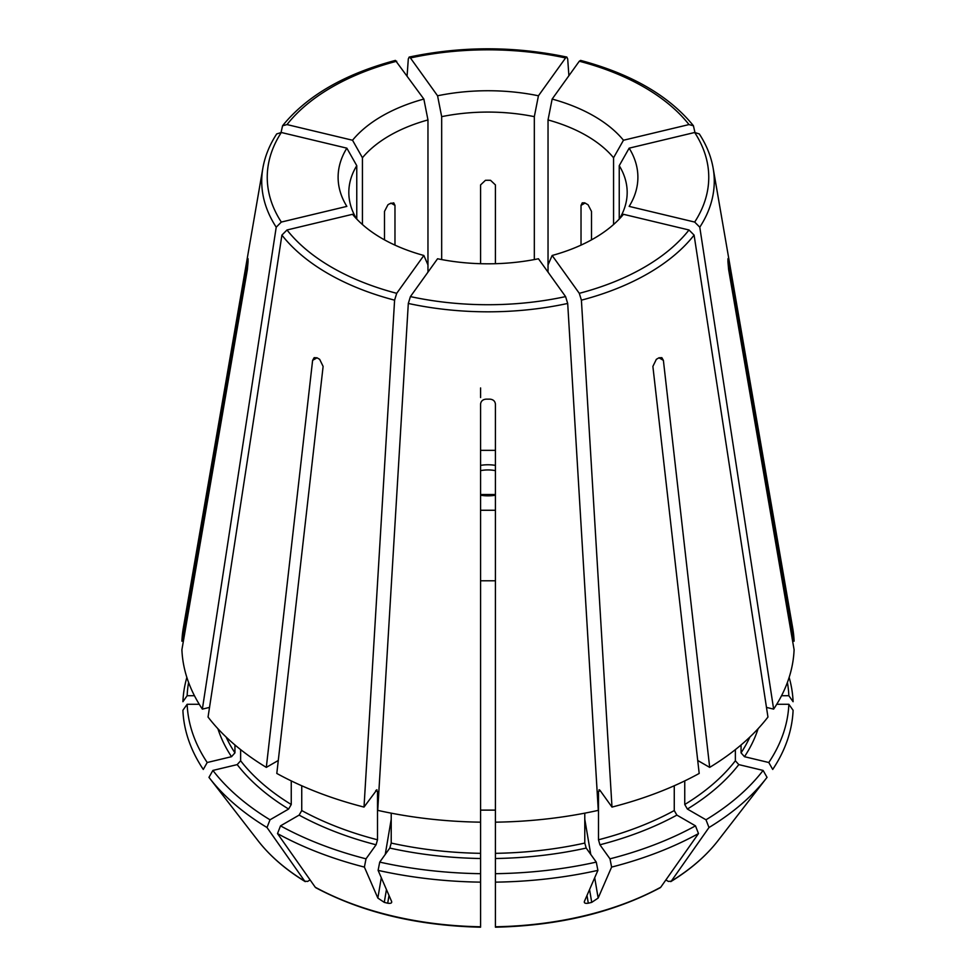 <?xml version="1.0" encoding="UTF-8"?>
<svg xmlns="http://www.w3.org/2000/svg" width="976" height="976" viewBox="0 0 976 976"><rect width="100%" height="100%" fill="white"/><g stroke="black" fill="none" stroke-linecap="round" stroke-linejoin="round"><path stroke-width="1.46" d="M619.235 219.075L619.235 165.676A250621.66 189055.97 -35.7 0 0 629.154 148.157A149.889 86.535 180 0 1 629.154 206.387L694.68 222.064L699.78 227.188L773.639 709.125A306.183 176.778 0 0 0 794.098 649.735L728.608 269.437L727.937 261.678A239.937 138.531 0 0 0 727.937 259.531L728.035 258.579M727.937 259.531C727.937 257.932 728.169 258.384 728.608 260.873L794.098 641.171L792.622 641.171M581.025 245.135L581.025 205.387L582.257 202.849L584.697 202.837L588.089 204.801L591.517 211.45L591.517 239.852M480.582 263.703L480.582 184.915L485.462 180.304L488 180.255L490.538 180.304L495.418 184.915L495.418 263.703M248.063 260.873L247.392 260.873C247.831 258.384 248.063 257.932 248.063 259.531A239.937 138.531 0 0 0 248.063 261.678L247.392 269.437L181.902 649.735A306.183 176.778 0 0 0 202.361 709.125L209.523 707.405M384.483 239.852L384.483 211.45L387.911 204.801L389.595 203.789L393.743 202.849L394.975 205.387L390.925 203.045M495.418 926.346L495.418 853.329A270.925 156.416 0 0 0 584.783 843.069L586.198 848.071L596.275 862.113L597.898 870.372L584.429 901.348C583.892 903.032 585.173 903.654 588.296 903.203L586.991 895.468M408.31 303.451L410.42 296.594L437.565 258.762A149.889 86.535 180 0 0 538.435 258.762L565.58 296.594L567.69 303.451L598.276 810.361A306.183 176.778 0 0 1 495.418 822.17L495.418 404.064C495.039 401.099 493.185 399.452 489.854 399.135A239.937 138.531 0 0 1 486.146 399.135C482.815 399.452 480.961 401.099 480.582 404.064L480.582 822.17A306.183 176.778 0 0 1 377.724 810.361L408.31 303.451A226.273 130.638 0 0 0 567.69 303.451M584.783 843.069L584.783 813.167M579.293 293.325A220.759 127.453 0 0 0 688.995 229.982L623.469 214.305A149.889 86.535 180 0 1 552.148 255.48L579.293 293.325L581.403 300.169L611.989 807.079L599.923 790.255L598.495 791.304L598.495 839.787L599.923 844.789L609.988 858.831L611.61 867.091L598.154 898.066L591.724 902.373A253.235 235.228 -69 0 1 588.296 903.203M495.418 853.329L495.418 822.17M495.418 803.956L495.418 804.846M495.418 810.117L480.582 810.117M480.582 510.265L495.418 510.265M688.995 229.982L694.095 235.106L767.953 717.043A306.183 176.778 0 0 1 709.686 767.38L697.718 760.475M665.876 879.962L668.414 881.426L671.256 881.182A251.845 145.4 0 0 0 717.897 840.8C706.063 856.001 690.361 869.616 670.768 881.633L671.256 881.182A1757958.28 1014962.567 60 0 0 708.991 827.526L705.99 819.791L687.372 809.043L684.749 804.505A270.925 156.416 0 0 0 735.367 760.768L735.367 749.629M735.367 760.768L738.795 764.611L763.11 770.43L767.038 777.36A305.183 176.205 0 0 1 766.599 777.933A305.183 176.205 0 0 1 708.991 827.526M611.989 807.079A306.183 176.778 0 0 0 699.194 773.443L652.883 366.415L656.348 359.314A239.937 138.531 0 0 0 658.971 357.802L661.838 357.655L663.387 360.351L709.686 767.38M684.749 804.505L684.749 780.898M629.154 148.157L694.68 132.492L699.267 133.919M781.544 695.717L788.852 695.717L793.098 701.707A305.183 176.205 0 0 0 789.145 677.393M441.677 259.579L441.677 116.656A250621.66 78309.543 -103.4 0 1 437.565 95.782A149.889 86.535 180 0 1 538.435 95.782L565.58 57.95L566.849 57.12L567.69 58.926L568.898 75.701M538.435 95.782A250621.684 78309.555 -76.6 0 1 534.323 116.656L534.323 259.579M437.565 95.782L410.42 57.95L409.151 57.12L408.31 58.926L407.102 75.701M495.418 450.339L480.582 450.339M281.32 132.492A220.759 127.453 0 0 0 281.32 222.064L346.846 206.387A149.889 86.535 180 0 1 346.846 148.157L281.32 132.492L276.733 133.919M346.846 148.157A250621.66 189055.97 -144.3 0 0 356.765 165.676L356.765 219.075M394.975 245.135L394.975 205.387M240.633 749.629L240.633 760.768L237.205 764.611L212.89 770.43L208.962 777.36A305.183 176.205 0 0 0 209.401 777.933A305.183 176.205 0 0 0 267.009 827.526A1757958.28 1014962.567 120 0 0 304.744 881.182L305.244 881.633C285.639 869.616 269.937 856.001 258.103 840.8A251.845 145.4 0 0 0 304.744 881.182L307.586 881.426L310.124 879.962M427.964 272.158L427.964 264.911A250621.623 78309.543 103.4 0 1 423.852 255.48A149.889 86.535 180 0 1 352.531 214.305L287.005 229.982L281.905 235.106L208.047 717.043A306.183 176.778 0 0 0 266.314 767.38L278.282 760.475M187.148 704.282L182.902 710.284A305.183 176.205 0 0 0 203.289 769.442L207.205 762.512A300.95 173.752 0 0 1 187.148 704.282L199.275 704.282M548.036 272.158L548.036 119.938A139.178 80.349 180 0 1 613.562 157.758L613.562 224.541M362.438 224.541L362.438 157.758A139.178 80.349 180 0 1 427.964 119.938L427.964 264.911M495.418 873.691A300.95 173.752 0 0 0 596.275 862.113M480.582 873.691A300.95 173.752 0 0 1 379.725 862.113L389.802 848.071L391.217 843.069A270.925 156.416 0 0 0 480.582 853.329L480.582 926.346M480.582 548.414L480.582 554.685M705.99 819.791A300.95 173.752 0 0 0 763.11 770.43M794.098 641.171A306.183 176.778 0 0 0 792.671 627.885L713.151 168.201C711.077 156.355 706.465 144.924 699.292 133.919M609.988 858.831A300.95 173.752 0 0 0 695.485 825.855L698.487 833.577A1757958.28 1014962.567 60 0 1 660.752 887.233L660.191 887.733C613.489 912.56 558.565 925.712 495.43 927.2M598.495 839.787A270.925 156.416 0 0 0 674.257 810.556L676.88 815.106L695.485 825.855M788.852 695.717A300.95 173.752 0 0 0 787.4 682.444M741.052 744.969L741.052 752.85L744.481 756.693L768.795 762.512A300.95 173.752 0 0 0 788.852 704.282L793.098 710.284A305.183 176.205 0 0 1 772.711 769.442L768.795 762.512M776.725 704.282L788.852 704.282M773.639 709.125L766.477 707.405M480.582 387.948L480.582 397.574M186.855 677.393A305.183 176.205 0 0 0 182.902 701.707L187.148 695.717A300.95 173.752 0 0 1 188.6 682.444M276.708 133.919C269.535 144.924 264.923 156.355 262.849 168.201L183.329 627.885A306.183 176.778 0 0 0 181.902 641.171L183.378 641.171M247.392 260.873L181.902 641.171M247.965 258.579L248.063 259.531M281.32 222.064L276.22 227.188L202.361 709.125M226.115 737.039A270.925 156.416 0 0 0 234.948 752.85L231.519 756.693L207.205 762.512M194.456 695.717L187.148 695.717M301.743 785.753L301.743 810.556L299.12 815.106L280.515 825.855A300.95 173.752 0 0 0 366.012 858.831L364.39 867.091L377.846 898.066L381.299 877.729M280.515 825.855L277.513 833.577A305.183 176.205 0 0 0 364.39 867.091M301.743 810.556A270.925 156.416 0 0 0 377.505 839.787L376.077 844.789L366.012 858.831M317.029 357.802L312.613 360.351L314.162 357.655L317.029 357.802A239.937 138.531 0 0 0 319.652 359.314L323.117 366.415L276.806 773.443A306.183 176.778 0 0 0 364.011 807.079L376.943 789.718M212.89 770.43A300.95 173.752 0 0 0 270.01 819.791L267.009 827.526M240.633 760.768A270.925 156.416 0 0 0 291.251 804.505L288.628 809.043L270.01 819.791M277.513 833.577A1757958.28 1014962.567 120 0 0 315.248 887.233L315.809 887.733C362.511 912.56 417.435 925.712 480.57 927.2M423.852 255.48L396.707 293.325L394.597 300.169L364.011 807.079M376.077 790.255L377.505 791.304L377.505 839.787M379.725 862.113L378.102 870.372L391.571 901.348C392.12 903.044 390.827 903.654 387.704 903.203A253.235 235.228 69 0 1 384.276 902.373L377.846 898.066M391.571 901.348L391.681 902.239M495.418 882.145A305.183 176.205 0 0 0 597.898 870.372M611.61 867.091A305.183 176.205 0 0 0 698.487 833.577M584.319 902.239L584.429 901.348M378.102 870.372A305.183 176.205 0 0 0 480.582 882.145M234.948 752.85L234.948 744.969M291.251 804.505L291.251 780.898M480.582 853.329L480.582 822.17M391.217 843.069L391.217 813.167M599.923 790.255L599.057 789.718M674.257 810.556L674.257 785.753M552.148 255.48A250621.623 78309.543 76.6 0 1 548.036 264.911M619.235 165.676A139.178 80.349 180 0 1 627.178 192.431A139.178 80.349 180 0 1 619.394 218.917M688.995 124.574A220.759 127.453 0 0 0 579.293 61.232L552.148 99.064A149.889 86.535 180 0 1 623.469 140.239L688.995 124.574L693.424 125.782L694.949 132.431M552.148 99.064A250621.623 78309.543 -76.6 0 1 548.036 119.938M623.469 140.239A250621.623 189055.946 -35.7 0 1 613.562 157.758M579.293 61.232L580.586 60.402C631.545 74.042 669.146 95.831 693.436 125.745M441.677 116.656A139.178 80.349 180 0 1 534.323 116.656M396.707 61.232A220.759 127.453 0 0 0 287.005 124.574L352.531 140.239A149.889 86.535 180 0 1 423.852 99.064L395.414 60.402C344.455 74.042 306.854 95.831 282.564 125.745M352.531 140.239A250621.599 189055.934 -144.3 0 0 362.438 157.758M423.852 99.064A250621.66 78309.543 -103.4 0 0 427.964 119.938M287.005 124.574L282.576 125.782L281.051 132.431M356.606 218.917A139.178 80.349 180 0 1 348.822 192.431A139.178 80.349 180 0 1 356.765 165.676M312.613 360.351L266.314 767.38M727.937 260.873L728.608 260.873M591.724 902.373L589.553 889.563M480.582 580.793L495.418 580.793M658.971 357.802L663.387 360.351M495.418 470.639A23.192 13.396 0 0 0 480.582 470.639M495.418 465.369A26.901 15.531 0 0 0 480.582 465.369M480.582 495.235A26.901 15.531 0 0 0 495.418 495.235M410.42 296.594A220.759 127.453 0 0 0 565.58 296.594M495.418 858.502A274.634 158.563 0 0 0 586.198 848.071M389.802 848.071A274.634 158.563 0 0 0 480.582 858.502M687.372 809.043A274.634 158.563 0 0 0 738.795 764.611M699.78 227.188A226.273 130.638 0 0 0 713.151 168.201M599.923 844.789A274.634 158.563 0 0 0 676.88 815.106M744.481 756.693A274.634 158.563 0 0 0 758.096 728.706M741.052 752.85A270.925 156.416 0 0 0 749.885 737.039M262.849 168.201A226.273 130.638 0 0 0 276.22 227.188M217.904 728.706A274.634 158.563 0 0 0 231.519 756.693M299.12 815.106A274.634 158.563 0 0 0 376.077 844.789M237.205 764.611A274.634 158.563 0 0 0 288.628 809.043M385.252 854.403L391.217 819.242M387.704 903.203L389.009 895.468M384.276 902.373L386.447 889.563M495.418 926.773A251.845 145.4 0 0 0 660.752 887.233M581.403 300.169A226.273 130.638 0 0 0 694.095 235.106M315.248 887.233A251.845 145.4 0 0 0 480.582 926.773M375.675 790.828A270.925 156.416 0 0 0 377.505 791.304M598.495 791.304A270.925 156.416 0 0 0 600.325 790.828M694.68 222.064A220.759 127.453 0 0 0 694.68 132.492M565.58 57.95A220.759 127.453 0 0 0 410.42 57.95M287.005 229.982A220.759 127.453 0 0 0 396.707 293.325M281.905 235.106A226.273 130.638 0 0 0 394.597 300.169M598.154 898.066L594.701 877.729M590.748 854.403L584.783 819.242M581.025 205.387L585.075 203.045M480.582 494.503L495.418 494.503M717.897 840.8L766.599 777.933M566.836 57.072C514.279 46.055 461.721 46.055 409.164 57.072M258.103 840.8L209.401 777.933"/></g></svg>
